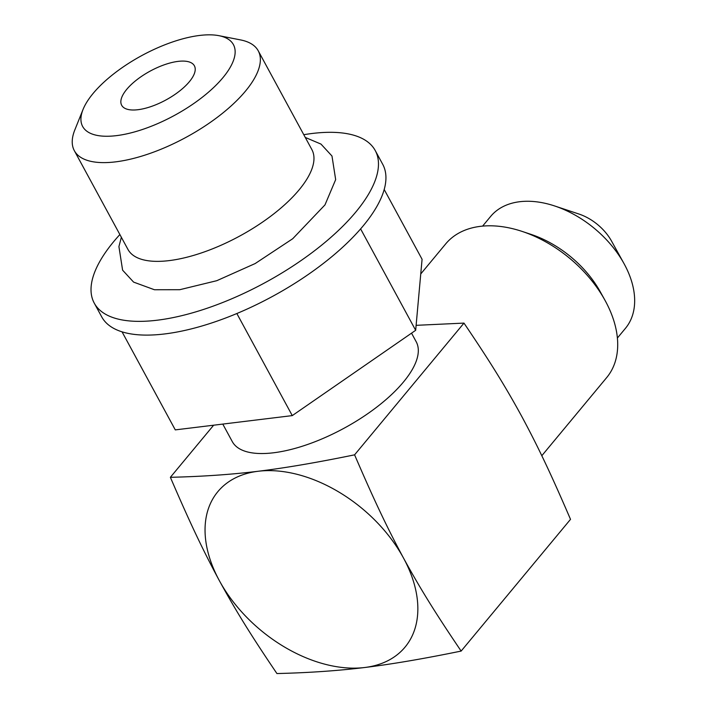 <?xml version="1.0" encoding="UTF-8"?>
<svg xmlns="http://www.w3.org/2000/svg" width="709" height="709" viewBox="0 0 709 709"><rect width="100%" height="100%" fill="white"/><g stroke="black" fill="none" stroke-linecap="round" stroke-linejoin="round"><path stroke-width="1.06" d="M403.554 558.143A121.664 79.204 -140.3 0 0 258.173 471.263A121.664 79.204 -140.3 0 0 219.338 580.618A121.664 79.204 -140.3 0 0 364.727 667.506A121.664 79.204 -140.3 0 0 403.554 558.143C386.378 526.264 373.377 498.436 354.589 454.832C317.145 462.516 285 467.993 258.173 471.263C231.347 474.534 202.083 476.554 170.373 477.308C189.143 520.858 202.18 548.784 219.338 580.618C236.673 612.31 252.227 637.063 276.927 673.55C308.628 672.788 337.892 670.776 364.727 667.506C391.554 664.227 423.69 658.758 461.142 651.075C436.478 614.632 420.871 589.799 403.554 558.143M170.373 477.308L213.639 425.205M461.142 651.075L570.515 519.342C551.762 475.81 538.707 447.866 521.549 416.032C504.214 384.34 488.652 359.569 463.97 323.1L416.121 325.334M420.756 273.94L445.695 243.896A104.631 68.117 39.7 0 1 522.108 231.409A104.631 68.117 39.7 0 1 604.919 300.173A104.631 68.117 39.7 0 1 605.415 301.068A104.631 68.117 39.7 0 1 606.7 377.569L541.809 455.727M617.388 338.033L625.453 328.32A87.597 57.03 -140.3 0 0 624.372 264.271A87.597 57.03 39.7 0 0 623.964 263.518A87.597 57.03 39.7 0 0 554.633 205.956A87.597 57.03 39.7 0 0 490.663 216.405L482.599 226.118M522.108 231.409L531.032 234.378A87.597 57.03 39.7 0 1 600.363 291.94L604.919 300.173M623.964 263.518L611.601 241.184A41.37 26.933 -140.3 0 0 578.854 214.003L554.633 205.956M178.092 61.382A41.37 16.44 151.5 0 1 194.39 65.804A41.37 16.44 151.5 0 1 179.244 91.301A41.37 16.44 151.5 0 1 137.971 109.709A41.37 16.44 151.5 0 1 121.682 105.286A41.37 16.44 151.5 0 1 136.828 79.789A41.37 16.44 151.5 0 1 178.092 61.382M122.054 331.847L175.283 429.884L292.276 415.607L415.669 330.305L422.077 259.281L384.198 189.516M119.874 234.555A159.871 63.526 -28.5 0 0 113.715 241.601A159.871 63.526 -28.5 0 0 94.253 303.124L101.715 316.861A159.871 63.526 -28.5 0 0 216.679 321.266A159.871 63.526 -28.5 0 0 363.238 225.808A159.871 63.526 -28.5 0 0 382.709 164.293L375.247 150.556A159.871 63.526 -28.5 0 0 303.789 134.701M94.253 303.124A159.871 63.526 -28.5 0 0 209.217 307.529A159.871 63.526 -28.5 0 0 355.776 212.071A159.871 63.526 -28.5 0 0 375.247 150.556M222.786 424.088L232.295 441.61A104.631 41.574 -28.5 0 0 273.514 452.785A104.631 41.574 -28.5 0 0 377.897 406.23A104.631 41.574 -28.5 0 0 416.201 341.756L411.539 333.168M83.042 109.47L74.817 129.933A104.631 41.574 -28.5 0 0 74.339 150.68A104.631 41.574 -28.5 0 0 115.558 161.865A104.631 41.574 -28.5 0 0 219.932 115.31A104.631 41.574 -28.5 0 0 258.244 50.826A104.631 41.574 -28.5 0 0 240.59 39.926L218.939 35.68A85.771 34.085 -28.5 0 0 199.628 35.45A85.771 34.085 -28.5 0 0 83.042 109.47A85.771 34.085 -28.5 0 0 116.444 135.641A85.771 34.085 -28.5 0 0 214.978 86.232A85.771 34.085 -28.5 0 0 218.939 35.68M74.339 150.68L127.957 249.435A104.631 41.574 -28.5 0 0 169.167 260.611A104.631 41.574 -28.5 0 0 273.55 214.056A104.631 41.574 -28.5 0 0 311.863 149.581L258.244 50.826M354.589 454.832L463.97 323.1M415.669 330.305L360.615 228.901M292.276 415.607L236.85 313.529M121.363 237.285L118.917 246.581L122.604 270.173L133.602 282.111L154.438 289.742L179.794 289.697L216.786 280.693L255.169 263.553L292.728 238.72L324.979 204.892L335.667 179.616L331.98 156.024L320.982 144.087L305.269 137.431"/></g></svg>
